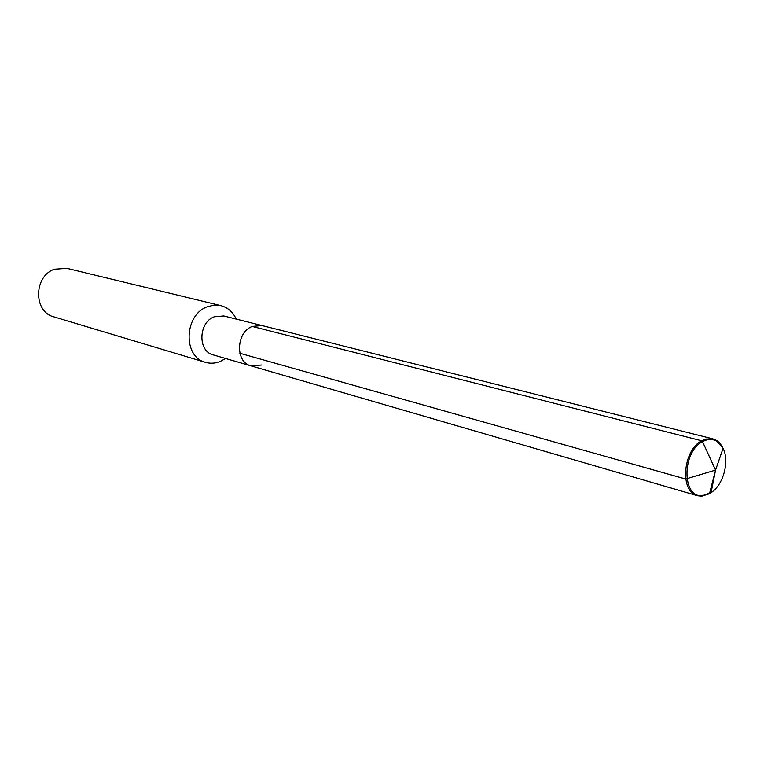 <?xml version="1.0" encoding="UTF-8"?>
<svg xmlns="http://www.w3.org/2000/svg" width="764" height="764" viewBox="0 0 764 764"><rect width="100%" height="100%" fill="white"/><g stroke="black" fill="none" stroke-linecap="round" stroke-linejoin="round"><path stroke-width="1.15" d="M712.535 491.567L709.517 493.716L701.677 496.208L697.522 495.712C679.597 492.035 682.672 450.273 701.715 440.78L252.177 326.438L261.928 325.54L712.917 438.87L716.756 440.541L719.22 442.537L721.818 445.87L723.794 450.025M712.917 438.87L705.774 439.052L701.715 440.78L702.517 441.649C707.817 438.756 712.707 438.679 717.167 441.401L723.059 448.353C729.801 461.208 723.374 484.949 711.064 492.646L702.469 495.664C681.88 498.09 681.727 452.049 702.517 441.649L701.715 440.78L252.177 326.438L261.928 325.54L223.785 315.962L214.216 316.793C198.315 322.532 197.637 351.392 213.232 354.907L251.003 365.88C235.111 362.327 235.933 332.455 252.177 326.438C235.933 332.455 235.111 362.327 251.003 365.88L261.469 365.03M205.487 362.346L53.843 316.85C33.205 311.951 33.606 275.985 54.53 269.214L66.984 268.355L220.853 305.629L214.015 305.123L207.13 306.841C183.943 315.093 182.854 357.084 205.487 362.346C210.539 363.798 215.61 363.425 220.71 361.238L225.523 358.478M220.853 305.629C227.787 307.481 232.905 311.97 236.2 319.075M239.867 353.274L685.68 479.028L715.562 470.089L702.517 441.649L715.562 470.089L709.517 493.716M702.469 495.664L701.677 496.208M251.003 365.88L697.522 495.712M717.167 441.401L716.756 440.541M711.064 492.646L715.562 470.089L723.059 448.353"/></g></svg>
